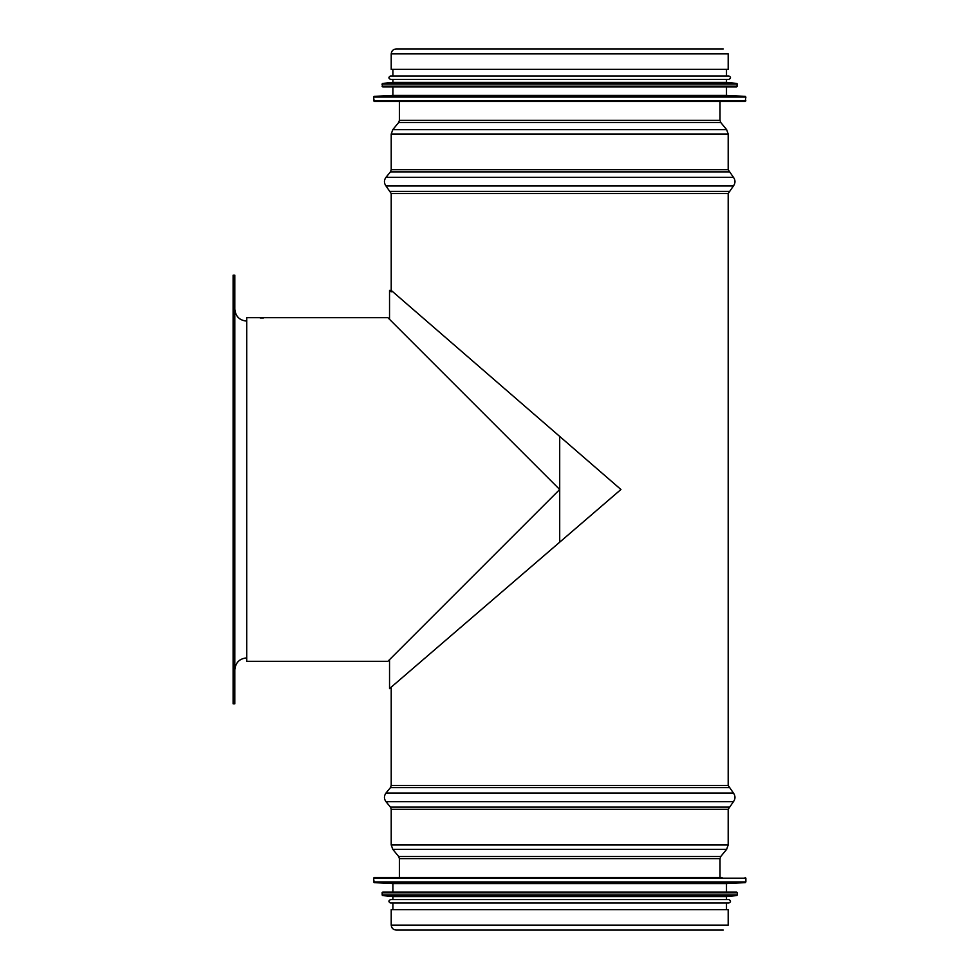 <?xml version="1.0" encoding="UTF-8"?>
<svg xmlns="http://www.w3.org/2000/svg" width="979" height="979" viewBox="0 0 979 979"><rect width="100%" height="100%" fill="white"/><g stroke="black" fill="none" stroke-linecap="round" stroke-linejoin="round"><path stroke-width="1.47" d="M720.018 101.51L720.018 120.393L720.789 122.546L726.651 129.681L392.775 129.681L398.624 122.546L399.395 120.393L720.018 120.393M720.018 877.49L720.018 858.607L720.789 856.454L726.651 849.319L728.192 844.999L728.192 809.278L733.43 801.703C735.498 798.815 735.498 795.927 733.43 793.039L728.192 785.464L728.192 193.536L733.43 185.961C735.498 183.073 735.498 180.185 733.43 177.297L728.192 169.722L728.192 134.001L726.651 129.681M391.221 53.882L728.192 53.882L728.192 69.362L391.221 69.362L391.221 53.882C391.514 50.884 393.166 49.244 396.165 48.95L723.261 48.95M391.221 925.118L391.221 909.638L728.192 909.638L728.192 925.118L391.221 925.118C391.514 928.116 393.166 929.756 396.165 930.05L723.261 930.05M387.904 661.302L559.707 489.5L387.904 317.698L246.732 317.698L246.732 661.302L387.904 661.302M559.707 436.426L559.707 542.182L389.532 688.592L620.943 489.5L391.221 290.408L391.221 193.536L385.983 185.961C383.915 183.073 383.915 180.185 385.983 177.297L733.43 177.297M391.221 291.852L389.532 290.408L391.221 290.408M425.657 320.243C378.078 281.157 378.078 281.157 425.657 320.243M722.061 877.49L374.223 877.49L373.537 878.175L374.186 882.63L392.922 883.609L392.922 892.114L736.697 892.114L382.728 892.114L382.043 892.799L382.654 895.577L392.922 896.544L392.922 899.603M374.186 882.63L745.239 882.63L726.491 883.609L392.922 883.609M382.654 895.577L736.759 895.577L726.491 896.544L392.922 896.544M726.491 896.544L726.491 899.603L728.865 899.603L390.548 899.603C388.357 900.741 388.357 901.867 390.548 903.005L728.865 903.005C731.068 901.867 731.068 900.741 728.865 899.603M392.922 903.005L392.922 909.638M397.352 101.51L722.061 101.51M373.537 97.056L374.223 101.51L745.203 101.51L745.876 97.056L373.537 97.056L374.186 96.37L745.239 96.37L745.876 97.056M374.186 96.37L392.922 95.391L726.491 95.391L745.239 96.37M392.922 95.391L392.922 86.886M382.043 84.096L382.728 86.886L736.697 86.886L737.371 84.096L382.043 84.096L382.654 83.423L736.759 83.423L737.371 84.096M382.654 83.423L392.922 82.456L726.491 82.456L736.759 83.423M392.922 82.456L392.922 79.397M390.548 79.397L728.865 79.397C731.068 78.259 731.068 77.133 728.865 75.995L390.548 75.995C388.357 77.133 388.357 78.259 390.548 79.397M392.922 75.995L392.922 69.362M234.825 669.807C235.523 662.575 239.5 658.598 246.732 657.9M234.825 703.828L234.825 275.172L233.124 275.172L233.124 703.828L234.825 703.828M720.789 122.546L398.624 122.546M728.192 134.001L391.221 134.001L392.775 129.681M728.192 169.722L391.221 169.722L391.221 134.001M728.963 171.888L390.45 171.888L391.221 169.722M733.43 185.961L385.983 185.961M728.963 191.37L390.45 191.37M728.192 193.536L391.221 193.536M720.018 858.607L399.395 858.607L399.395 877.49M720.789 856.454L398.624 856.454L399.395 858.607M726.651 849.319L392.775 849.319L398.624 856.454M728.192 844.999L391.221 844.999L392.775 849.319M728.192 809.278L391.221 809.278L391.221 844.999M728.963 807.112L390.45 807.112L391.221 809.278M733.43 801.703L385.983 801.703L390.45 807.112M733.43 793.039L385.983 793.039C383.915 795.927 383.915 798.815 385.983 801.703M728.963 787.63L390.45 787.63L385.983 793.039M728.192 785.464L391.221 785.464L390.45 787.63M745.203 877.49L745.876 878.175L373.537 878.175M745.876 878.175L745.876 881.944L373.537 881.944M736.697 892.114L737.371 892.799L382.043 892.799M737.371 892.799L737.371 894.904L382.043 894.904M373.537 100.825L745.876 100.825M382.043 86.201L737.371 86.201M399.395 101.51L399.395 120.393M390.45 171.888L385.983 177.297M391.221 687.136L391.221 785.464M389.532 688.592L389.532 659.687M389.532 319.313L389.532 290.408M745.239 882.63L745.876 881.944M726.491 883.609L726.491 892.114M736.759 895.577L737.371 894.904M726.491 903.005L726.491 909.638M726.491 95.391L726.491 86.886M726.491 82.456L726.491 79.397M726.491 75.995L726.491 69.362M260.181 317.979L263.461 317.979M246.732 321.1C239.5 320.402 235.535 316.425 234.825 309.193"/></g></svg>
